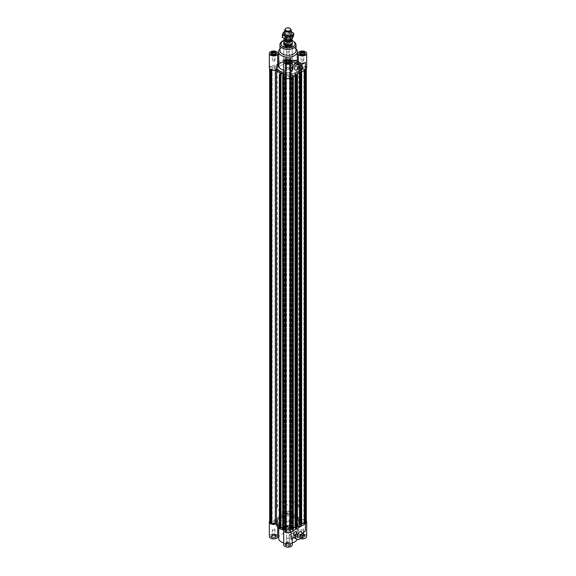 <?xml version="1.0" encoding="UTF-8"?>
<svg xmlns="http://www.w3.org/2000/svg" width="576" height="576" viewBox="0 0 576 576"><rect width="100%" height="100%" fill="white"/><g stroke="black" fill="none" stroke-linecap="round" stroke-linejoin="round"><path stroke-width="0.43" stroke-dasharray="2.88 2.16" d="M269.654 522A3.96 2.29 180 0 1 270.511 520.582L271.728 520.906A2.678 1.548 180 0 1 275.35 520.819A0.698 0.403 0 0 0 276.48 520.596A11.779 6.797 180 0 1 285.574 515.347L285.574 61.258A0.698 0.403 0 0 0 285.955 60.602A2.678 1.548 180 0 1 285.322 59.602A2.678 1.548 180 0 1 286.106 58.514L285.221 57.996L285.545 57.809A3.96 2.29 180 0 1 290.455 57.809L290.779 57.996L289.894 58.514A2.678 1.548 180 0 1 290.678 59.602A2.678 1.548 180 0 1 290.045 60.602A0.698 0.403 0 0 0 290.426 61.258A11.779 6.797 180 0 1 297.144 63.626L299.491 62.921L299.938 63.41L297.727 63.835L299.354 65.642L301.226 64.836L301.673 65.333L299.318 66.038A11.779 6.797 180 0 1 299.52 66.506A0.698 0.403 0 0 0 300.65 66.73A2.678 1.548 180 0 1 304.272 66.816L305.489 66.492A3.96 2.29 180 0 1 306.346 67.91A3.96 2.29 180 0 1 305.489 69.329L304.272 68.998A2.678 1.548 180 0 1 300.65 69.084A0.698 0.403 0 0 0 299.52 69.314A11.779 6.797 180 0 1 299.318 69.775L301.673 70.481L301.226 70.978L299.354 70.171L297.727 71.978L299.938 72.403L299.491 72.893L297.144 72.187L297.144 74.426M276.48 520.596L276.48 66.506A0.698 0.403 180 0 1 275.35 66.73A2.678 1.548 0 0 0 271.728 66.816L270.511 66.492A3.96 2.29 0 0 0 269.654 67.91A3.96 2.29 0 0 0 270.511 69.329L271.728 68.998A2.678 1.548 0 0 0 275.35 69.084A0.698 0.403 180 0 1 276.48 69.314A11.779 6.797 0 0 0 276.624 69.667M290.779 528.61A11.779 6.797 180 0 1 290.426 528.653A0.698 0.403 0 0 0 290.045 529.308A2.678 1.548 180 0 1 290.678 530.302A2.678 1.548 180 0 1 289.894 531.396L289.894 77.306A2.678 1.548 0 0 0 290.678 76.212A2.678 1.548 0 0 0 290.045 75.211A0.698 0.403 180 0 1 290.426 74.563A11.779 6.797 0 0 0 291.24 74.448L292.464 75.802L293.314 75.542L291.917 74.462L295.056 73.519L295.783 74.801L296.64 74.542L295.416 73.188A11.779 6.797 0 0 0 297.144 72.187M285.221 531.914L286.106 531.396A2.678 1.548 180 0 1 285.322 530.302A2.678 1.548 180 0 1 285.955 529.308A0.698 0.403 0 0 0 285.574 528.653A11.779 6.797 180 0 1 285.221 528.61M284.76 77.832L284.76 74.448A11.779 6.797 0 0 0 285.574 74.563A0.698 0.403 180 0 1 285.955 75.211A2.678 1.548 0 0 0 285.322 76.212A2.678 1.548 0 0 0 286.106 77.306L285.221 77.818L285.545 78.005A3.96 2.29 0 0 0 290.455 78.005L290.779 77.818L289.894 77.306M271.728 70.128L271.728 68.998M289.044 529.704A1.469 0.85 180 0 1 289.469 530.302A1.469 0.85 180 0 1 288 531.158A1.469 0.85 180 0 1 286.531 530.302A1.469 0.85 180 0 1 287.438 529.517A1.469 0.85 180 0 1 289.044 529.704M289.044 75.614A1.469 0.85 0 0 0 287.438 75.427A1.469 0.85 0 0 0 286.531 76.212A1.469 0.85 0 0 0 288 77.062A1.469 0.85 0 0 0 289.469 76.212A1.469 0.85 0 0 0 289.044 75.614M274.658 521.402A1.469 0.85 180 0 1 275.09 522A1.469 0.85 180 0 1 273.614 522.85A1.469 0.85 180 0 1 272.146 522A1.469 0.85 180 0 1 273.053 521.215A1.469 0.85 180 0 1 274.658 521.402M274.658 67.306A1.469 0.85 0 0 0 273.053 67.126A1.469 0.85 0 0 0 272.146 67.91A1.469 0.85 0 0 0 273.614 68.76A1.469 0.85 0 0 0 275.09 67.91A1.469 0.85 0 0 0 274.658 67.306M279.36 528.638L280.584 527.285A11.779 6.797 180 0 1 279.36 526.622A11.779 6.797 180 0 0 284.76 528.538M280.584 527.285L280.584 73.188M280.462 528.149L280.462 528.617M280.13 528.523L280.13 74.426M283.716 74.354L284.083 74.462L283.716 74.866M282.686 529.639L284.083 528.559L282.686 528.142M284.083 528.559L284.083 74.462M283.262 529.459L283.262 75.37M282.931 529.366L282.931 75.269M283.716 75.6L284.76 74.448M291.24 77.839L291.24 74.448M292.464 77.134L292.464 75.802M293.314 76.637L293.314 75.542M293.314 528.142L291.917 528.559L293.314 529.639M293.069 529.366L293.069 75.269M292.738 529.459L292.738 75.37M291.917 528.559L291.917 74.462M295.056 75.636L295.056 73.519M295.538 528.617L295.538 528.149M295.87 528.523L295.87 74.426M295.538 75.355L295.538 74.527M295.783 75.211L295.783 74.801M295.416 73.188L295.416 527.285L296.64 528.638M271.728 520.906L271.728 66.816M270.835 520.394L270.835 66.305M270.511 520.582L270.511 66.492M289.894 531.396L290.779 531.914M286.106 531.396L286.106 77.306M306.346 522A3.96 2.29 0 0 0 305.489 520.582L304.272 520.906A2.678 1.548 0 0 0 300.65 520.819A0.698 0.403 180 0 1 299.52 520.596A11.779 6.797 0 0 0 299.318 520.128L301.673 519.422L301.226 518.933L299.354 519.739L297.727 517.932L299.938 517.507L299.491 517.01L297.144 517.716A11.779 6.797 0 0 0 290.426 515.347A0.698 0.403 180 0 1 290.045 514.699A2.678 1.548 0 0 0 290.678 513.698A2.678 1.548 0 0 0 289.894 512.604L290.779 512.093L290.455 511.906A3.96 2.29 0 0 0 285.545 511.906L285.221 512.093L286.106 512.604A2.678 1.548 0 0 0 285.322 513.698A2.678 1.548 0 0 0 285.955 514.699A0.698 0.403 180 0 1 285.574 515.347M301.673 524.578L299.318 523.872A11.779 6.797 0 0 0 299.52 523.404A0.698 0.403 180 0 1 300.65 523.181A2.678 1.548 0 0 0 301.673 523.49M289.894 512.604L289.894 58.514M276.48 66.506A11.779 6.797 180 0 1 285.574 61.258M304.272 70.315L304.272 68.998M299.318 520.128L299.318 66.038M299.938 526.493L297.727 526.075L299.354 524.268L299.938 524.441M295.416 527.285A11.779 6.797 0 0 0 296.64 526.622M301.342 522.605A1.469 0.85 0 0 0 302.947 522.785A1.469 0.85 0 0 0 303.854 522A1.469 0.85 0 0 0 302.386 521.15A1.469 0.85 0 0 0 300.91 522A1.469 0.85 0 0 0 301.342 522.605M286.956 514.296A1.469 0.85 0 0 0 288.562 514.483A1.469 0.85 0 0 0 289.469 513.698A1.469 0.85 0 0 0 288 512.849A1.469 0.85 0 0 0 286.531 513.698A1.469 0.85 0 0 0 286.956 514.296M280.433 517.63A10.706 6.178 0 0 0 277.294 522A10.706 6.178 0 0 0 288 528.185A10.706 6.178 0 0 0 298.706 522A10.706 6.178 0 0 0 292.097 516.29A10.706 6.178 0 0 0 280.433 517.63A10.706 6.178 180 0 1 292.097 516.29A10.706 6.178 180 0 1 298.706 522A10.706 6.178 180 0 1 295.567 526.37A10.706 6.178 180 0 1 283.903 527.71A10.706 6.178 180 0 1 277.294 522A10.706 6.178 180 0 1 280.433 517.63M301.342 68.508A1.469 0.85 180 0 1 300.91 67.91A1.469 0.85 180 0 1 302.386 67.061A1.469 0.85 180 0 1 303.854 67.91A1.469 0.85 180 0 1 302.947 68.695A1.469 0.85 180 0 1 301.342 68.508M286.956 60.206A1.469 0.85 180 0 1 286.531 59.602A1.469 0.85 180 0 1 288 58.752A1.469 0.85 180 0 1 289.469 59.602A1.469 0.85 180 0 1 288.562 60.386A1.469 0.85 180 0 1 286.956 60.206M297.144 517.716L297.144 63.626M280.433 63.54A10.706 6.178 0 0 0 277.294 67.91A10.706 6.178 0 0 0 288 74.088A10.706 6.178 0 0 0 298.706 67.91A10.706 6.178 0 0 0 292.097 62.201A10.706 6.178 0 0 0 280.433 63.54A10.706 6.178 0 0 0 277.294 67.91A10.706 6.178 0 0 0 289.339 74.038A10.706 6.178 0 0 0 298.706 67.91A10.706 6.178 0 0 0 292.097 62.201A10.706 6.178 0 0 0 280.433 63.54M299.491 517.01L299.491 62.921M299.938 517.507L299.938 63.41M299.462 517.651L299.462 63.554M299.29 517.457L299.29 63.367M297.727 517.932L297.727 63.835M299.354 519.739L299.354 65.642M300.924 519.264L300.924 65.174M300.751 519.077L300.751 64.98M301.226 518.933L301.226 64.836M301.673 519.422L301.673 65.333M301.673 71.813L301.673 70.481M299.318 523.872L299.318 69.775M301.226 72.072L301.226 70.978M300.751 72.346L300.751 70.834M300.924 524.736L300.924 70.639M299.354 524.268L299.354 70.171M297.727 526.075L297.727 71.978M299.29 526.543L299.29 72.454M299.462 526.356L299.462 72.259M299.938 72.814L299.938 72.403M286.106 512.604L286.106 58.514M285.221 512.093L285.221 57.996M285.545 511.906L285.545 57.809M290.455 511.906L290.455 57.809M290.779 512.093L290.779 57.996M304.272 520.906L304.272 66.816M305.165 520.394L305.165 66.305M305.489 520.582L305.489 66.492M286.69 46.174L286.207 47.21L287.518 47.966L289.31 47.686L289.793 46.656L288.482 45.893L286.69 46.174L286.69 44.424L288.482 44.15L289.793 44.906L289.31 45.936L287.518 46.217L286.207 45.461L286.69 44.424M286.207 45.461L286.207 47.21M287.518 46.217L287.518 47.966M289.31 45.936L289.31 47.686M289.793 44.906L289.793 46.656M288.482 44.15L288.482 45.893M287.057 46.382A1.339 0.77 0 0 0 286.661 46.93A1.339 0.77 0 0 0 287.489 47.642A1.339 0.77 0 0 0 288.943 47.477A1.339 0.77 0 0 0 289.339 46.93A1.339 0.77 0 0 0 288.511 46.217A1.339 0.77 0 0 0 287.057 46.382M272.304 54.245L272.304 55.987L274.097 56.268L275.407 55.512L274.925 54.475L274.334 54.382M273.744 54.461A1.339 0.77 0 0 0 272.671 54.684A1.339 0.77 0 0 0 272.282 55.231A1.339 0.77 0 0 0 273.103 55.944A1.339 0.77 0 0 0 274.565 55.778A1.339 0.77 0 0 0 274.954 55.231A1.339 0.77 0 0 0 274.104 54.511L274.097 56.268M275.407 53.762L275.407 55.512M274.925 54.036L274.925 54.475M272.902 54.331L271.829 54.958L272.304 55.987M271.829 53.208L271.829 54.958M289.31 62.546L289.31 64.296L289.793 63.259L288.713 62.64M289.793 61.51L289.793 63.259M287.287 62.69L286.69 62.777L286.207 63.814L287.518 64.57L289.31 64.296M286.69 62.345L286.69 62.777M286.207 62.064L286.207 63.814M287.518 62.82L287.518 64.57M287.51 62.82A1.339 0.77 0 0 0 287.057 62.993A1.339 0.77 0 0 0 286.661 63.54A1.339 0.77 0 0 0 287.489 64.253A1.339 0.77 0 0 0 288.943 64.087A1.339 0.77 0 0 0 289.339 63.54A1.339 0.77 0 0 0 287.878 62.77M303.696 54.036L303.696 54.475L303.098 54.382M301.666 54.331L300.593 54.958L301.075 55.987L302.861 56.268L304.171 55.512L303.696 54.475M300.593 53.208L300.593 54.958M301.075 54.245L301.075 55.987M302.508 54.461A1.339 0.77 0 0 0 301.435 54.684A1.339 0.77 0 0 0 301.046 55.231A1.339 0.77 0 0 0 301.867 55.944A1.339 0.77 0 0 0 303.329 55.778A1.339 0.77 0 0 0 303.718 55.231A1.339 0.77 0 0 0 302.868 54.511L302.861 56.268M304.171 53.762L304.171 55.512M288.943 52.718A1.339 0.77 0 0 0 289.339 52.171A1.339 0.77 0 0 0 288 51.401A1.339 0.77 0 0 0 286.661 52.171A1.339 0.77 0 0 0 287.489 52.891A1.339 0.77 0 0 0 288.943 52.718M274.565 61.027A1.339 0.77 0 0 0 274.954 60.48A1.339 0.77 0 0 0 273.614 59.702A1.339 0.77 0 0 0 272.282 60.48A1.339 0.77 0 0 0 273.103 61.193A1.339 0.77 0 0 0 274.565 61.027M288.943 69.329A1.339 0.77 0 0 0 289.339 68.782A1.339 0.77 0 0 0 288 68.011A1.339 0.77 0 0 0 286.661 68.782A1.339 0.77 0 0 0 287.489 69.494A1.339 0.77 0 0 0 288.943 69.329M303.329 61.027A1.339 0.77 0 0 0 303.718 60.48A1.339 0.77 0 0 0 302.386 59.702A1.339 0.77 0 0 0 301.046 60.48A1.339 0.77 0 0 0 301.867 61.193A1.339 0.77 0 0 0 303.329 61.027M302.22 66.226A2.138 1.238 120 0 0 302.126 66.161A2.138 1.238 120 0 0 301.061 66.269A2.138 1.238 120 0 0 299.657 68.155A2.138 1.238 120 0 0 299.988 69.869A2.138 1.238 120 0 0 300.089 69.919M292.162 62.093A3.103 1.793 120 0 0 290.138 64.829A3.103 1.793 120 0 0 290.614 67.32A3.103 1.793 120 0 0 293.717 65.527A3.103 1.793 120 0 0 293.717 61.942A3.103 1.793 120 0 0 292.162 62.093M300.672 65.182L296.604 62.827A9.367 5.407 0 0 0 297.274 61.466L297.929 61.466M298.598 61.855A4.284 2.47 0 0 0 299.952 62.734M292.284 70.092A4.284 2.47 0 0 0 289.642 67.81A4.284 2.47 0 0 0 284.969 68.342A4.284 2.47 0 0 0 283.716 70.092A4.284 2.47 0 0 0 288 72.569A4.284 2.47 0 0 0 292.284 70.092L292.284 43.87A4.284 2.47 0 0 0 289.642 41.587A4.284 2.47 0 0 0 284.969 42.12A4.284 2.47 0 0 0 283.716 43.87L283.716 507.139A4.284 2.47 180 0 1 288 504.67A4.284 2.47 180 0 1 292.284 507.139A4.284 2.47 180 0 1 289.642 509.429A4.284 2.47 180 0 1 284.969 508.889A4.284 2.47 180 0 1 283.716 507.139M283.716 74.239A11.779 6.797 0 0 0 284.954 74.477A4.284 2.47 0 0 0 283.716 76.212M306.662 67.91A4.284 2.47 0 0 0 304.034 65.628A4.284 2.47 0 0 0 299.376 66.146A11.779 6.797 0 0 0 291.046 61.344A4.284 2.47 0 0 0 292.284 59.602A4.284 2.47 0 0 0 288 57.132A4.284 2.47 0 0 0 283.716 59.602A4.284 2.47 0 0 0 284.954 61.344A11.779 6.797 0 0 0 276.624 66.146A4.284 2.47 0 0 0 271.966 65.628A4.284 2.47 0 0 0 269.338 67.91M295.79 60.235L296.604 62.827M297.274 61.466L297.274 61.092M297.367 53.489A9.367 5.407 0 0 0 297.274 52.711L297.274 64.67A9.367 5.407 0 0 0 289.339 60.091L289.339 48.132A9.367 5.407 0 0 0 286.661 48.132L286.661 60.091A9.367 5.407 0 0 0 281.376 61.618A9.367 5.407 0 0 0 278.726 64.67L278.726 52.711A9.367 5.407 0 0 0 278.633 53.489M296.028 48.953A9.367 5.407 0 0 0 294.624 47.916A9.367 5.407 0 0 0 281.376 47.916L281.376 47.916A9.367 5.407 0 0 0 279.972 48.953M283.716 70.25A9.367 5.407 0 0 0 286.661 70.798L286.661 59.443L286.661 70.798M292.284 66.686L289.339 63.389L289.339 59.443L289.339 62.222L291.974 60.869M289.339 63.389L289.339 62.222M283.716 72.49A11.779 6.797 0 0 0 284.954 72.727L286.661 71.705M286.661 60.091L286.661 48.132M286.661 59.796L284.954 59.594L284.954 61.344M286.661 47.527A4.284 2.47 180 0 1 283.716 45.18A4.284 2.47 180 0 1 288 42.71A4.284 2.47 180 0 1 292.284 45.18A4.284 2.47 180 0 1 289.339 47.527L289.339 60.091M291.046 61.344L291.046 59.594L289.339 59.796M297.274 64.67L298.318 64.98L299.376 64.397L299.376 66.146M298.318 64.98L298.318 52.711M286.106 47.146A2.678 1.548 0 0 0 289.022 47.484A2.678 1.548 0 0 0 290.678 46.058A2.678 1.548 0 0 0 288 44.51A2.678 1.548 0 0 0 285.322 46.058A2.678 1.548 0 0 0 286.106 47.146M286.106 46.274A2.678 1.548 0 0 0 289.022 46.606A2.678 1.548 0 0 0 290.678 45.18A2.678 1.548 0 0 0 288 43.639A2.678 1.548 0 0 0 285.322 45.18A2.678 1.548 0 0 0 286.106 46.274M286.013 47.203A2.808 1.62 0 0 0 289.073 47.556A2.808 1.62 0 0 0 290.808 46.058A2.808 1.62 0 0 0 288 44.431A2.808 1.62 0 0 0 285.192 46.058A2.808 1.62 0 0 0 286.013 47.203M286.013 46.332A2.808 1.62 180 0 1 285.192 45.18A2.808 1.62 180 0 1 288 43.56A2.808 1.62 180 0 1 290.808 45.18A2.808 1.62 180 0 1 289.073 46.678A2.808 1.62 180 0 1 286.013 46.332M300.492 53.266A2.678 1.548 0 0 0 299.707 54.36A2.678 1.548 0 0 0 302.386 55.908A2.678 1.548 0 0 0 305.057 54.36A2.678 1.548 0 0 0 303.408 52.934A2.678 1.548 0 0 0 300.492 53.266M305.057 53.863A2.808 1.62 0 0 0 300.398 53.215A2.808 1.62 0 0 0 299.707 53.863M299.678 53.921A2.808 1.62 0 0 0 299.57 54.36A2.808 1.62 0 0 0 302.386 55.98A2.808 1.62 0 0 0 305.194 54.36A2.808 1.62 0 0 0 305.086 53.921M289.894 61.567A2.678 1.548 0 0 0 286.978 61.236A2.678 1.548 0 0 0 285.322 62.662A2.678 1.548 0 0 0 288 64.21A2.678 1.548 0 0 0 290.678 62.662A2.678 1.548 0 0 0 289.894 61.567M290.678 62.172A2.808 1.62 0 0 0 289.987 61.517A2.808 1.62 0 0 0 285.322 62.172M285.293 62.23A2.808 1.62 0 0 0 285.192 62.662A2.808 1.62 0 0 0 288 64.289A2.808 1.62 0 0 0 290.808 62.662A2.808 1.62 0 0 0 290.707 62.23M289.339 48.132L289.339 47.527M284.954 74.477L284.954 72.727M299.376 64.397A11.779 6.797 0 0 0 291.046 59.594M275.508 55.454A2.678 1.548 0 0 0 276.293 54.36A2.678 1.548 0 0 0 273.614 52.812A2.678 1.548 0 0 0 270.943 54.36A2.678 1.548 0 0 0 272.592 55.786A2.678 1.548 0 0 0 275.508 55.454M270.914 53.921A2.808 1.62 0 0 0 270.806 54.36A2.808 1.62 0 0 0 272.542 55.858A2.808 1.62 0 0 0 275.602 55.505A2.808 1.62 0 0 0 276.43 54.36A2.808 1.62 0 0 0 276.322 53.921M276.293 53.863A2.808 1.62 0 0 0 273.614 52.74A2.808 1.62 0 0 0 270.943 53.863M277.682 52.711L277.682 64.98L278.726 64.67M284.954 59.594A11.779 6.797 0 0 0 276.624 64.397L277.682 64.98M276.624 66.146L276.624 64.397M296.028 50.645A8.028 4.637 0 0 0 293.681 47.369A8.028 4.637 0 0 0 282.319 47.369L282.319 47.369A8.028 4.637 0 0 0 279.972 50.645M282.319 47.369L281.376 47.916L282.319 47.369M280.433 65.722A10.706 6.178 0 0 0 277.294 70.092A10.706 6.178 0 0 0 288 76.277A10.706 6.178 0 0 0 298.706 70.092A10.706 6.178 0 0 0 292.097 64.382A10.706 6.178 0 0 0 280.433 65.722M302.861 533.642L304.171 534.398L303.696 535.435L301.903 535.709L300.593 534.953L301.075 533.916L302.861 533.642L302.861 535.392L301.075 535.666L300.593 536.702L301.903 537.458L303.696 537.178L304.171 536.148L302.861 535.392M304.171 536.148L304.171 534.398M303.696 537.178L303.696 535.435M301.903 537.458L301.903 535.709M300.593 536.702L300.593 534.953M301.075 535.666L301.075 533.916M301.435 534.132A1.339 0.77 180 0 1 302.897 533.959A1.339 0.77 180 0 1 303.718 534.679A1.339 0.77 180 0 1 303.329 535.219A1.339 0.77 180 0 1 301.867 535.392A1.339 0.77 180 0 1 301.046 534.679A1.339 0.77 180 0 1 301.435 534.132M286.207 526.097L287.518 525.341L289.31 525.614L289.793 526.651L288.482 527.407L286.69 527.126L286.207 526.097L286.69 528.876L288.482 529.157L289.793 528.394L289.31 527.364L287.518 527.083L286.207 527.846M287.518 527.083L287.518 525.341M289.31 527.364L289.31 525.614M289.793 528.394L289.793 526.651M288.482 529.157L288.482 527.407M286.69 528.876L286.69 527.126M287.057 525.823A1.339 0.77 180 0 1 288.511 525.658A1.339 0.77 180 0 1 289.339 526.37A1.339 0.77 180 0 1 288.943 526.918A1.339 0.77 180 0 1 287.489 527.083A1.339 0.77 180 0 1 286.661 526.37A1.339 0.77 180 0 1 287.057 525.823M273.139 535.709L271.829 534.953L272.304 533.916L274.097 533.642L275.407 534.398L274.925 535.435L273.139 535.709L273.139 537.458L274.925 537.178L275.407 536.148L274.097 535.392L272.304 535.666L271.829 536.702L273.139 537.458M271.829 536.702L271.829 534.953M272.304 535.666L272.304 533.916M274.097 535.392L274.097 533.642M275.407 536.148L275.407 534.398M274.925 537.178L274.925 535.435M272.671 534.132A1.339 0.77 180 0 1 274.133 533.959A1.339 0.77 180 0 1 274.954 534.679A1.339 0.77 180 0 1 274.565 535.219A1.339 0.77 180 0 1 273.103 535.392A1.339 0.77 180 0 1 272.282 534.679A1.339 0.77 180 0 1 272.671 534.132M289.793 543.254L288.482 544.01L286.69 543.737L286.207 542.7L287.518 541.944L289.31 542.225L289.793 543.254L289.793 545.004L289.31 543.967L287.518 543.694L286.207 544.45L286.69 545.486L288.482 545.76L289.793 545.004M288.482 545.76L288.482 544.01M286.69 545.486L286.69 543.737M286.207 544.45L286.207 542.7M287.518 543.694L287.518 541.944M289.31 543.967L289.31 542.225M287.057 542.434A1.339 0.77 180 0 1 288.511 542.268A1.339 0.77 180 0 1 289.339 542.981A1.339 0.77 180 0 1 288.943 543.528A1.339 0.77 180 0 1 287.489 543.694A1.339 0.77 180 0 1 286.661 542.981A1.339 0.77 180 0 1 287.057 542.434M274.565 529.978A1.339 0.77 180 0 1 273.103 530.143A1.339 0.77 180 0 1 272.282 529.43A1.339 0.77 180 0 1 273.614 528.66A1.339 0.77 180 0 1 274.954 529.43A1.339 0.77 180 0 1 274.565 529.978M288.943 521.676A1.339 0.77 180 0 1 287.489 521.842A1.339 0.77 180 0 1 286.661 521.129A1.339 0.77 180 0 1 288 520.351A1.339 0.77 180 0 1 289.339 521.129A1.339 0.77 180 0 1 288.943 521.676M303.329 529.978A1.339 0.77 180 0 1 301.867 530.143A1.339 0.77 180 0 1 301.046 529.43A1.339 0.77 180 0 1 302.386 528.66A1.339 0.77 180 0 1 303.718 529.43A1.339 0.77 180 0 1 303.329 529.978M288.943 538.279A1.339 0.77 180 0 1 287.489 538.452A1.339 0.77 180 0 1 286.661 537.732A1.339 0.77 180 0 1 288 536.962A1.339 0.77 180 0 1 289.339 537.732A1.339 0.77 180 0 1 288.943 538.279M296.165 531.684A2.138 1.238 120 0 0 296.071 531.619A2.138 1.238 120 0 0 293.933 532.858A2.138 1.238 120 0 0 293.933 535.327A2.138 1.238 120 0 0 294.034 535.378M295.193 534.37A3.103 1.793 120 0 0 297.216 531.634A3.103 1.793 120 0 0 296.741 529.15A3.103 1.793 120 0 0 293.638 530.935A3.103 1.793 120 0 0 293.638 534.521A3.103 1.793 120 0 0 295.193 534.37M295.762 536.53L291.694 534.182A9.367 5.407 180 0 1 289.339 534.564L289.339 535.169A4.284 2.47 180 0 1 292.284 537.516A4.284 2.47 180 0 1 291.031 539.266M269.654 521.064A4.284 2.47 180 0 1 276.624 520.243A11.779 6.797 180 0 1 284.954 515.434A4.284 2.47 180 0 1 283.716 513.698A4.284 2.47 180 0 1 288 511.229A4.284 2.47 180 0 1 292.284 513.698A4.284 2.47 180 0 1 291.046 515.434A11.779 6.797 180 0 1 299.376 520.243A4.284 2.47 180 0 1 306.346 521.064M278.726 537.199A9.367 5.407 180 0 1 278.633 536.422A9.367 5.407 180 0 1 278.726 535.651L278.726 523.692A9.367 5.407 180 0 1 281.376 520.639A9.367 5.407 180 0 1 286.661 519.113L286.661 531.072A9.367 5.407 180 0 1 289.339 531.072L289.339 519.113A9.367 5.407 180 0 1 297.274 523.692L297.274 535.651A9.367 5.407 180 0 1 297.367 536.422A9.367 5.407 180 0 1 297.274 537.199L297.274 533.815L293.198 537.178L291.694 534.182M289.339 541.778L289.339 535.169L289.339 541.778A9.367 5.407 180 0 1 286.661 541.778L286.661 529.819A9.367 5.407 180 0 1 278.726 525.24L278.726 527.94M278.633 538.171A9.367 5.407 180 0 1 281.376 534.348A9.367 5.407 180 0 1 291.586 533.174A9.367 5.407 180 0 1 297.367 538.171A9.367 5.407 180 0 1 297.115 539.424M292.284 542.981A9.367 5.407 180 0 1 283.716 542.981M305.41 530.964A4.284 2.47 180 0 1 303.185 531.641L303.71 531.943M303.185 531.641L303.185 531.857C302.112 535.198 300.485 535.658 298.318 533.246L297.274 533.815M297.274 535.651L298.318 535.651L298.318 523.382L297.274 523.692M289.339 519.113L289.339 531.072M289.339 518.206L291.046 517.183A11.779 6.797 180 0 1 299.376 521.993L298.318 523.382M278.726 523.692L277.682 523.382L277.682 535.651L278.726 535.651M277.682 523.382L276.624 521.993L276.624 520.243M277.682 535.651A4.284 2.47 0 0 0 272.938 533.981A4.284 2.47 0 0 0 269.338 536.422M277.682 527.033L277.682 524.93L278.726 525.24M276.624 525.506L277.682 524.93M286.661 529.819L284.954 530.316L284.954 528.566M286.661 530.114L286.661 542.376A4.284 2.47 0 0 0 283.716 544.73M292.284 544.73A4.284 2.47 0 0 0 289.339 542.376M275.508 534.456A2.678 1.548 180 0 1 276.293 535.55A2.678 1.548 180 0 1 273.614 537.098A2.678 1.548 180 0 1 270.943 535.55A2.678 1.548 180 0 1 272.592 534.125A2.678 1.548 180 0 1 275.508 534.456M275.508 535.334A2.678 1.548 180 0 1 276.293 536.422A2.678 1.548 180 0 1 273.614 537.97A2.678 1.548 180 0 1 270.943 536.422A2.678 1.548 180 0 1 272.592 534.996A2.678 1.548 180 0 1 275.508 535.334M275.602 534.406A2.808 1.62 180 0 1 276.43 535.55A2.808 1.62 180 0 1 273.614 537.17A2.808 1.62 180 0 1 270.806 535.55A2.808 1.62 180 0 1 272.542 534.053A2.808 1.62 180 0 1 275.602 534.406M275.602 535.277A2.808 1.62 0 0 0 272.542 534.924A2.808 1.62 0 0 0 270.806 536.422A2.808 1.62 0 0 0 273.614 538.049A2.808 1.62 0 0 0 276.43 536.422A2.808 1.62 0 0 0 275.602 535.277M286.106 542.758A2.678 1.548 180 0 1 289.022 542.426A2.678 1.548 180 0 1 290.678 543.852A2.678 1.548 180 0 1 288 545.4A2.678 1.548 180 0 1 285.322 543.852A2.678 1.548 180 0 1 286.106 542.758M286.106 543.636A2.678 1.548 180 0 1 289.022 543.298A2.678 1.548 180 0 1 290.678 544.73A2.678 1.548 180 0 1 288 546.271A2.678 1.548 180 0 1 285.322 544.73A2.678 1.548 180 0 1 286.106 543.636M286.013 542.707A2.808 1.62 180 0 1 289.073 542.354A2.808 1.62 180 0 1 290.808 543.852A2.808 1.62 180 0 1 288 545.479A2.808 1.62 180 0 1 285.192 543.852A2.808 1.62 180 0 1 286.013 542.707M286.013 543.578A2.808 1.62 0 0 0 285.192 544.73A2.808 1.62 0 0 0 288 546.35A2.808 1.62 0 0 0 290.808 544.73A2.808 1.62 0 0 0 289.073 543.226A2.808 1.62 0 0 0 286.013 543.578M300.492 536.645A2.678 1.548 180 0 1 299.707 535.55A2.678 1.548 180 0 1 302.386 534.002A2.678 1.548 180 0 1 305.057 535.55A2.678 1.548 180 0 1 303.408 536.976A2.678 1.548 180 0 1 300.492 536.645M300.492 537.516A2.678 1.548 180 0 1 299.707 536.422A2.678 1.548 180 0 1 302.386 534.881A2.678 1.548 180 0 1 305.057 536.422A2.678 1.548 180 0 1 303.408 537.854A2.678 1.548 180 0 1 300.492 537.516M300.398 536.695A2.808 1.62 180 0 1 299.57 535.55A2.808 1.62 180 0 1 302.386 533.93A2.808 1.62 180 0 1 305.194 535.55A2.808 1.62 180 0 1 303.458 537.048A2.808 1.62 180 0 1 300.398 536.695M300.398 537.574A2.808 1.62 0 0 0 303.458 537.926A2.808 1.62 0 0 0 305.194 536.422A2.808 1.62 0 0 0 302.386 534.802A2.808 1.62 0 0 0 299.57 536.422A2.808 1.62 0 0 0 300.398 537.574M286.661 542.376L286.661 541.778M298.318 533.246L298.318 537.199A4.284 2.47 0 0 0 300.384 538.61M306.662 536.422A4.284 2.47 0 0 0 303.062 533.981A4.284 2.47 0 0 0 298.318 535.651M298.318 537.199L297.274 537.199M299.376 520.243L299.376 521.993M284.954 530.316A11.779 6.797 180 0 1 283.738 530.086M280.246 528.862A11.779 6.797 180 0 1 279.36 528.372M276.624 521.993A11.779 6.797 180 0 1 284.954 517.183L286.661 518.206L286.661 519.113M291.046 517.183L291.046 515.434M284.954 515.434L284.954 517.183M289.894 528.336A2.678 1.548 180 0 1 286.978 528.674A2.678 1.548 180 0 1 285.322 527.249A2.678 1.548 180 0 1 288 525.701A2.678 1.548 180 0 1 290.678 527.249A2.678 1.548 180 0 1 289.894 528.336M289.894 529.214A2.678 1.548 180 0 1 286.978 529.546A2.678 1.548 180 0 1 285.322 528.12A2.678 1.548 180 0 1 288 526.572A2.678 1.548 180 0 1 290.678 528.12A2.678 1.548 180 0 1 289.894 529.214M289.987 528.394A2.808 1.62 180 0 1 286.927 528.746A2.808 1.62 180 0 1 285.192 527.249A2.808 1.62 180 0 1 288 525.622A2.808 1.62 180 0 1 290.808 527.249A2.808 1.62 180 0 1 289.987 528.394M289.987 529.265A2.808 1.62 0 0 0 290.808 528.12A2.808 1.62 0 0 0 288 526.5A2.808 1.62 0 0 0 285.192 528.12A2.808 1.62 0 0 0 286.927 529.618A2.808 1.62 0 0 0 289.987 529.265M289.339 530.467A4.284 2.47 0 0 0 292.284 528.12A4.284 2.47 0 0 0 288 525.65A4.284 2.47 0 0 0 283.716 528.12A4.284 2.47 0 0 0 286.661 530.467L286.661 518.206M286.661 531.072L286.661 530.467M280.433 515.448A10.706 6.178 180 0 1 292.097 514.109A10.706 6.178 180 0 1 298.706 519.818A10.706 6.178 180 0 1 288 525.996A10.706 6.178 180 0 1 277.294 519.818A10.706 6.178 180 0 1 280.433 515.448M290.93 29.347A3.211 1.858 0 0 0 288 28.246A3.211 1.858 0 0 0 285.07 29.347M291.031 39.305A3.211 1.858 0 0 0 291.211 38.693A3.211 1.858 0 0 0 290.268 37.382A3.211 1.858 0 0 0 286.769 36.979A3.211 1.858 0 0 0 284.789 38.693A3.211 1.858 0 0 0 284.926 39.233M285.955 40.025A2.887 1.67 180 0 1 285.113 38.844A2.887 1.67 180 0 1 288 37.174A2.887 1.67 180 0 1 290.887 38.844A2.887 1.67 180 0 1 289.109 40.385A2.887 1.67 180 0 1 285.955 40.025M291.535 39.139L288.864 37.591L288.864 39.996L292.061 41.839L292.061 39.442M288.864 39.996L292.061 41.839M283.853 42.775A4.147 2.398 180 0 1 284.213 41.803A4.147 2.398 180 0 1 288 40.385A4.147 2.398 180 0 1 291.787 41.803A4.147 2.398 180 0 1 292.147 42.775M284.278 38.88A4.147 2.398 180 0 1 288.864 37.591M285.113 39.938A2.887 1.67 180 0 1 288 38.268A2.887 1.67 180 0 1 290.887 39.938M283.853 42.35A4.284 2.47 180 0 1 284.09 41.954A4.284 2.47 180 0 1 288 40.493A4.284 2.47 180 0 1 291.91 41.954A4.284 2.47 180 0 1 292.147 42.35M280.433 511.51A10.706 6.178 180 0 1 277.294 507.139A10.706 6.178 180 0 1 288 500.962A10.706 6.178 180 0 1 298.706 507.139A10.706 6.178 180 0 1 292.097 512.849A10.706 6.178 180 0 1 280.433 511.51M280.433 524.189A10.706 6.178 180 0 1 277.294 519.818A10.706 6.178 180 0 1 288 513.634A10.706 6.178 180 0 1 298.706 519.818A10.706 6.178 180 0 1 292.097 525.528A10.706 6.178 180 0 1 280.433 524.189M288.727 34.877A2.808 1.62 0 0 0 286.013 35.294A2.808 1.62 0 0 0 285.192 36.439A2.808 1.62 0 0 0 287.273 38.009A2.808 1.62 0 0 0 290.808 36.439A2.808 1.62 0 0 0 289.987 35.294A2.808 1.62 0 0 0 288.727 34.877M288.864 35.014A3.348 1.93 180 0 1 290.369 35.51A3.348 1.93 180 0 1 290.369 38.246A3.348 1.93 180 0 1 285.631 38.246A3.348 1.93 180 0 1 285.631 35.51A3.348 1.93 180 0 1 288.864 35.014M287.273 35.885A2.808 1.62 0 0 0 290.218 35.316A2.808 1.62 0 0 0 290.808 34.322A2.808 1.62 0 0 0 288 32.695A2.808 1.62 0 0 0 285.192 34.322A2.808 1.62 0 0 0 285.782 35.316A2.808 1.62 0 0 0 287.273 35.885M293.674 35.633L291.593 34.805A5.083 2.938 180 0 1 292.91 37.634A5.083 2.938 180 0 1 289.318 39.715A5.083 2.938 180 0 1 284.407 38.952A5.083 2.938 180 0 1 283.09 36.115A5.083 2.938 180 0 1 286.682 34.042A5.083 2.938 180 0 1 291.593 34.805L289.519 33.235L286.682 34.042L283.846 34.106L282.326 37.382M284.789 33.278A3.348 1.93 180 0 1 288 31.889A3.348 1.93 180 0 1 291.211 33.278M284.789 31.45L286.682 30.982A5.083 2.938 0 0 0 284.789 31.543M291.211 31.543A5.083 2.938 0 0 0 286.682 30.982L289.519 30.917L291.593 31.745M289.519 33.235L289.519 30.917M283.846 34.106L283.846 31.795M275.35 520.819L275.35 66.73M276.48 69.746L276.48 69.314M275.35 70.171L275.35 69.084M290.426 528.653L290.426 74.563M290.045 529.308L290.045 75.211M285.955 529.308L285.955 75.211M285.574 74.563L285.574 528.653M285.955 514.699L285.955 60.602M290.045 514.699L290.045 60.602M290.426 515.347L290.426 61.258M300.65 523.181L300.65 69.084M299.52 523.404L299.52 69.314M299.52 66.506L299.52 520.596M300.65 520.819L300.65 66.73M300.679 65.153L296.611 62.798M296.028 44.748A8.028 4.637 0 0 0 291.074 40.464A8.028 4.637 0 0 0 282.319 41.465A8.028 4.637 0 0 0 279.972 44.748M292.147 40.644A6.955 4.018 0 0 0 283.853 40.644M295.74 536.544L291.694 534.211M303.71 532.159L303.185 531.857M289.879 74.952L289.879 529.049M286.121 74.952L286.121 529.049M290.678 76.212L290.678 530.302M286.531 76.212L286.531 530.302M289.469 76.212L289.469 530.302M272.146 67.91L272.146 522M275.09 67.91L275.09 522M269.654 67.91L269.654 68.846M285.322 76.212L285.322 530.302M286.121 514.958L286.121 60.862M289.879 514.958L289.879 60.862M290.678 513.698L290.678 59.602M303.854 522L303.854 67.91M300.91 522L300.91 67.91M289.469 513.698L289.469 59.602M286.531 513.698L286.531 59.602M298.706 507.139L298.706 70.092M277.294 507.139L277.294 70.092M285.322 513.698L285.322 59.602M306.346 68.846L306.346 67.91M289.339 52.171L289.339 46.93M286.661 52.171L286.661 46.93M274.954 60.48L274.954 55.231M272.282 60.48L272.282 55.231M289.339 68.782L289.339 63.54M286.661 68.782L286.661 63.54M303.718 60.48L303.718 55.231M301.046 60.48L301.046 55.231M290.614 67.32L295.15 69.941M293.717 61.942L298.26 64.562M283.716 70.092L283.716 43.87M292.284 59.602L292.284 45.18M283.716 59.602L283.716 45.18M285.322 45.18L285.322 46.058M290.678 45.18L290.678 46.058M285.192 45.18L285.192 46.058M290.808 45.18L290.808 46.058M299.707 53.978L299.707 54.36M305.057 53.978L305.057 54.36M299.57 53.489L299.57 54.36M305.194 53.489L305.194 54.36M285.322 62.287L285.322 62.662M290.678 62.287L290.678 62.662M285.192 61.79L285.192 62.662M290.808 61.79L290.808 62.662M270.943 53.978L270.943 54.36M276.293 53.978L276.293 54.36M270.806 53.489L270.806 54.36M276.43 53.489L276.43 54.36M293.681 47.369L294.624 47.916M292.147 40.363L290.39 39.881L283.853 40.363M272.282 529.43L272.282 534.679M274.954 529.43L274.954 534.679M286.661 521.129L286.661 526.37M289.339 521.129L289.339 526.37M301.046 529.43L301.046 534.679M303.718 529.43L303.718 534.679M286.661 537.732L286.661 542.981M289.339 537.732L289.339 542.981M293.638 534.521L298.181 537.149M296.741 529.15L301.284 531.77M278.633 536.422L278.633 537.199M297.367 536.422L297.367 538.171M293.926 537.595L293.198 537.178M292.284 537.516L292.284 538.538M276.293 536.422L276.293 535.55M270.943 536.422L270.943 535.55M276.43 536.422L276.43 535.55M270.806 536.422L270.806 535.55M290.678 544.73L290.678 543.852M285.322 544.73L285.322 543.852M290.808 544.73L290.808 543.852M285.192 544.73L285.192 543.852M305.057 536.422L305.057 535.55M299.707 536.422L299.707 535.55M305.194 536.422L305.194 535.55M299.57 536.422L299.57 535.55M290.678 528.12L290.678 527.249M285.322 528.12L285.322 527.249M290.808 528.12L290.808 527.249M285.192 528.12L285.192 527.249M283.716 513.698L283.716 528.12M292.284 513.698L292.284 528.12M284.789 34.358L284.789 38.693M291.211 34.358L291.211 38.693M285.113 38.844L285.113 39.499M290.887 38.844L290.887 39.499M292.284 43.87L292.284 507.139M286.013 35.294L285.631 35.51M289.987 35.294L290.369 35.51M290.808 36.439L290.808 34.322M285.192 36.439L285.192 34.322M290.218 35.316L290.642 35.006M285.782 35.316L285.358 35.006"/><path stroke-width="0.86" d="M269.654 521.064A4.284 2.47 180 0 0 269.338 522A4.284 2.47 180 0 0 271.966 524.282A4.284 2.47 180 0 0 276.624 523.764A11.779 6.797 180 0 0 279.36 526.622A11.779 6.797 180 0 1 276.48 523.404A0.698 0.403 0 0 0 275.35 523.181A2.678 1.548 180 0 1 271.728 523.094L271.728 70.128M285.221 528.61A11.779 6.797 180 0 1 284.76 528.538L284.76 77.832M279.972 48.953A9.367 5.407 0 0 0 278.633 51.739L278.633 53.489A9.367 5.407 0 0 0 278.726 54.259L278.726 66.218L277.682 66.521L277.682 54.259A4.284 2.47 180 0 1 272.938 55.93A4.284 2.47 180 0 1 269.338 53.489L269.338 67.91A4.284 2.47 0 0 0 271.966 70.186A4.284 2.47 0 0 0 276.624 69.667A11.779 6.797 0 0 0 280.584 73.188L279.36 74.542L280.217 74.801L280.944 73.519L283.716 74.354M280.462 74.527L280.217 528.898L279.36 528.638L279.36 74.542M280.217 528.898L280.217 74.801M282.686 528.142L280.944 527.616L280.462 528.149M280.944 527.616L280.944 73.519M283.716 74.866L282.686 75.542L283.716 75.6M306.346 521.064A4.284 2.47 180 0 1 306.662 522A4.284 2.47 180 0 1 305.41 523.75L291.031 532.051A4.284 2.47 180 0 1 286.358 532.591A4.284 2.47 180 0 1 283.716 530.302A4.284 2.47 180 0 1 284.954 528.566A11.779 6.797 180 0 1 284.76 528.538L283.536 529.891L282.686 529.639L282.686 75.542M283.536 529.891L283.536 75.802M293.314 76.637L293.314 529.639L292.464 529.891L291.24 528.538L291.24 77.839M292.464 529.891L292.464 77.134M295.538 528.149L295.056 527.616L293.314 528.142M295.056 527.616L295.056 75.636M296.64 74.722L296.64 528.638L295.538 528.617L295.538 75.355M295.783 528.898L295.783 75.211M271.728 523.094L270.511 523.418A3.96 2.29 180 0 1 269.654 522L269.654 68.846M270.511 523.418L270.511 69.61M270.835 523.606L270.835 69.79M290.455 78.235L290.455 532.102A3.96 2.29 180 0 1 285.545 532.102L285.221 78.091M290.779 78.091L290.455 532.102M285.545 532.102L285.545 78.235M291.24 528.538A11.779 6.797 180 0 1 290.779 528.61M301.673 523.49A2.678 1.548 0 0 0 304.272 523.094L304.272 70.315M304.272 523.094L305.489 523.418A3.96 2.29 0 0 0 306.346 522L306.346 68.846M300.751 72.346L300.751 524.93L301.226 525.067L301.673 524.578L301.673 71.813M299.938 524.441L300.751 524.686M296.64 526.622A11.779 6.797 0 0 0 297.144 526.284L299.491 526.99L299.938 526.493L299.938 72.814M301.226 525.067L301.226 72.072M299.491 526.99L299.491 73.073M297.144 526.284L297.144 74.426M305.165 523.606L305.165 69.797M305.489 69.61L305.489 523.418M274.097 54.518L272.304 54.245L271.829 53.208L273.139 52.452L274.925 52.726L275.407 53.762L274.097 54.518A1.339 0.77 0 0 0 273.744 54.461M274.925 52.726L274.925 54.036M274.334 54.382L272.902 54.331M273.139 52.452L273.139 54.202M289.793 61.51L289.31 62.546L287.518 62.82L286.207 62.064L286.69 61.034L288.482 60.754L289.793 61.51M288.713 62.64L287.287 62.69M288.482 60.754L288.482 62.503M286.69 61.034L286.69 62.345M287.878 62.77A1.339 0.77 0 0 0 287.51 62.82M303.098 54.382L301.666 54.331M303.696 52.726L304.171 53.762L302.861 54.518L301.075 54.245L300.593 53.208L301.903 52.452L303.696 52.726L303.696 54.036M301.903 52.452L301.903 54.202M302.868 54.511A1.339 0.77 0 0 0 302.508 54.461M301.248 66.377A2.138 1.238 -60 0 1 302.321 66.269A2.138 1.238 -60 0 1 302.321 68.746A2.138 1.238 -60 0 1 300.175 69.984A2.138 1.238 -60 0 1 299.851 68.263A2.138 1.238 -60 0 1 301.248 66.377M300.089 69.919A2.138 1.238 120 0 0 302.126 68.638A2.138 1.238 120 0 0 302.22 66.226M296.705 64.721A3.103 1.793 -60 0 1 298.26 64.562A3.103 1.793 -60 0 1 298.26 68.148A3.103 1.793 -60 0 1 295.15 69.941A3.103 1.793 -60 0 1 294.674 67.457A3.103 1.793 -60 0 1 296.705 64.721M299.952 62.734A4.284 2.47 0 0 0 305.41 62.446L300.672 65.182A1.073 0.619 -60 0 1 300.679 65.153A5.623 3.247 120 0 0 299.513 62.388A5.623 3.247 120 0 0 295.186 63.893A5.623 3.247 120 0 0 292.73 69.545L291.031 70.747A4.284 2.47 0 0 0 292.205 69.466L292.73 69.768M297.929 61.466L298.318 61.466A4.284 2.47 0 0 0 298.598 61.855M283.716 42.97L283.716 43.87A4.284 2.47 0 0 0 288 46.339A4.284 2.47 0 0 0 292.284 43.87L292.284 42.97A4.284 2.47 180 0 1 289.642 45.252A4.284 2.47 180 0 1 284.969 44.712A4.284 2.47 180 0 1 283.716 42.97A4.284 2.47 180 0 1 283.853 42.35M286.661 58.838L286.661 59.443L286.661 58.838A9.367 5.407 0 0 0 289.339 58.838L289.339 59.443A4.284 2.47 180 0 1 292.284 61.79A4.284 2.47 180 0 1 288 64.26A4.284 2.47 180 0 1 283.716 61.79L283.716 76.212A4.284 2.47 0 0 0 286.358 78.494A4.284 2.47 0 0 0 291.031 77.962L305.41 69.653A4.284 2.47 0 0 0 306.662 67.91L306.662 53.489A4.284 2.47 180 0 1 303.062 55.93A4.284 2.47 180 0 1 298.318 54.259L298.318 61.466M277.682 66.521L276.624 67.918L276.624 69.667A11.779 6.797 0 0 0 283.716 74.239M297.274 61.092L297.274 54.259A9.367 5.407 0 0 0 297.367 53.489L297.367 51.739A9.367 5.407 0 0 0 296.028 48.953M278.633 51.739A9.367 5.407 0 0 0 288 57.146A9.367 5.407 0 0 0 297.367 51.739M278.726 66.218A9.367 5.407 0 0 0 283.716 70.25M291.974 60.869L295.79 60.235L299.513 62.388M292.205 69.466L292.284 61.79M277.682 54.259L278.726 54.259M276.624 67.918A11.779 6.797 0 0 0 283.716 72.49M297.274 54.259L298.318 54.259M297.367 52.711L298.318 52.711A4.284 2.47 180 0 1 303.062 51.041A4.284 2.47 180 0 1 306.662 53.489M300.492 52.394A2.678 1.548 0 0 0 299.707 53.489A2.678 1.548 0 0 0 302.386 55.03A2.678 1.548 0 0 0 305.057 53.489A2.678 1.548 0 0 0 303.408 52.056A2.678 1.548 0 0 0 300.492 52.394M300.398 52.337A2.808 1.62 180 0 1 303.458 51.984A2.808 1.62 180 0 1 305.194 53.489A2.808 1.62 180 0 1 302.386 55.109A2.808 1.62 180 0 1 299.57 53.489A2.808 1.62 180 0 1 300.398 52.337M289.894 60.696A2.678 1.548 0 0 0 286.978 60.365A2.678 1.548 0 0 0 285.322 61.79A2.678 1.548 0 0 0 288 63.331A2.678 1.548 0 0 0 290.678 61.79A2.678 1.548 0 0 0 289.894 60.696M289.987 60.638A2.808 1.62 180 0 1 290.808 61.79A2.808 1.62 180 0 1 288 63.41A2.808 1.62 180 0 1 285.192 61.79A2.808 1.62 180 0 1 286.927 60.293A2.808 1.62 180 0 1 289.987 60.638M283.716 61.79A4.284 2.47 180 0 1 286.661 59.443M289.339 59.443L289.339 58.838M275.508 54.576A2.678 1.548 0 0 0 276.293 53.489A2.678 1.548 0 0 0 273.614 51.941A2.678 1.548 0 0 0 270.943 53.489A2.678 1.548 0 0 0 272.592 54.914A2.678 1.548 0 0 0 275.508 54.576M275.602 54.634A2.808 1.62 180 0 1 272.542 54.986A2.808 1.62 180 0 1 270.806 53.489A2.808 1.62 180 0 1 273.614 51.862A2.808 1.62 180 0 1 276.43 53.489A2.808 1.62 180 0 1 275.602 54.634M269.338 53.489A4.284 2.47 180 0 1 272.938 51.041A4.284 2.47 180 0 1 277.682 52.711L278.633 52.711M283.853 40.363L282.542 40.975C280.678 42.271 279.821 43.524 279.972 44.748L279.972 50.645A8.028 4.637 0 0 0 288 55.282A8.028 4.637 0 0 0 296.028 50.645L296.028 44.748L295.538 42.962L292.147 40.363M295.193 535.334A2.138 1.238 -60 0 1 294.12 535.435A2.138 1.238 -60 0 1 294.12 532.966A2.138 1.238 -60 0 1 296.258 531.727A2.138 1.238 -60 0 1 296.59 533.448A2.138 1.238 -60 0 1 295.193 535.334M294.034 535.378A2.138 1.238 120 0 0 295.006 535.219A2.138 1.238 120 0 0 296.374 533.419A2.138 1.238 120 0 0 296.165 531.684M299.736 536.99A3.103 1.793 -60 0 1 298.181 537.149A3.103 1.793 -60 0 1 298.181 533.563A3.103 1.793 -60 0 1 301.284 531.77A3.103 1.793 -60 0 1 301.759 534.254A3.103 1.793 -60 0 1 299.736 536.99M291.031 532.051L291.031 539.266L295.762 536.53A1.073 0.619 -60 0 1 295.762 536.558A5.623 3.247 120 0 0 296.921 539.323A5.623 3.247 120 0 0 301.255 537.818A5.623 3.247 120 0 0 303.71 532.159L305.41 530.964L305.41 523.75M289.339 534.564L289.339 535.169M278.726 527.94L278.726 537.199L277.682 537.199L277.682 527.033M297.115 539.424A9.367 5.407 180 0 1 292.284 542.981M283.716 542.981A9.367 5.407 180 0 1 278.633 538.171L278.633 537.199M269.338 522L269.338 536.422A4.284 2.47 0 0 0 272.938 538.862A4.284 2.47 0 0 0 277.682 537.199M276.624 523.764L276.624 525.506A11.779 6.797 180 0 0 279.36 528.372M283.716 530.302L283.716 544.73A4.284 2.47 0 0 0 288 547.2A4.284 2.47 0 0 0 292.284 544.73L292.284 538.538M300.384 538.61A4.284 2.47 0 0 0 306.662 536.422L306.662 522M283.738 530.086A11.779 6.797 180 0 1 280.246 528.862M286.056 30.571A2.75 1.584 180 0 1 285.494 28.8A2.75 1.584 180 0 1 288 27.864A2.75 1.584 180 0 1 290.506 28.8A2.75 1.584 180 0 1 289.555 30.751A2.75 1.584 180 0 1 286.056 30.571M285.494 28.8L285.07 29.347A3.211 1.858 0 0 0 284.789 30.103A3.211 1.858 0 0 0 285.732 31.414A3.211 1.858 0 0 0 289.231 31.817A3.211 1.858 0 0 0 291.211 30.103A3.211 1.858 0 0 0 290.93 29.347L290.506 28.8M284.926 39.233A3.211 1.858 0 0 0 285.732 40.003A3.211 1.858 0 0 0 291.031 39.305M283.939 42.84L287.136 44.683L285.07 44.352L283.939 42.84L283.939 40.435L287.136 42.278A4.147 2.398 180 0 0 292.147 39.938A4.147 2.398 180 0 0 292.061 39.442L291.535 39.139M287.136 42.278L287.136 44.683M292.147 39.938L292.147 42.775A4.147 2.398 180 0 1 289.584 44.993A4.147 2.398 180 0 1 285.07 44.474A4.147 2.398 180 0 1 283.853 42.775L283.853 39.938A4.147 2.398 180 0 1 284.278 38.88M283.939 40.435A4.147 2.398 180 0 1 283.853 39.938M290.887 39.499L290.887 39.938A2.887 1.67 180 0 1 289.109 41.479A2.887 1.67 180 0 1 285.955 41.119A2.887 1.67 180 0 1 285.113 39.938L285.113 39.499M292.147 42.35A4.284 2.47 180 0 1 292.284 42.97M291.211 33.278A3.348 1.93 180 0 1 290.642 35.006A3.348 1.93 180 0 1 287.136 35.683A3.348 1.93 180 0 1 285.358 35.006A3.348 1.93 180 0 1 284.789 33.278M286.481 37.462L284.407 35.892A5.083 2.938 0 0 0 289.318 36.655L286.481 37.462L286.481 39.78L289.318 39.715L292.154 38.902L293.674 35.633L293.674 33.314L292.91 34.582A5.083 2.938 0 0 0 291.593 31.745A5.083 2.938 0 0 0 291.211 31.543L293.674 33.314M282.326 35.064L283.09 33.055A5.083 2.938 0 0 0 284.407 35.892L282.326 35.064L282.326 37.382L286.481 39.78M284.789 31.543A5.083 2.938 0 0 0 283.09 33.055L283.846 31.795L284.789 31.45M292.91 34.582L292.154 36.583L289.318 36.655A5.083 2.938 0 0 0 292.91 34.582M292.154 38.902L292.154 36.583M276.48 523.404L276.48 69.746M275.35 523.181L275.35 70.171M305.41 62.446L305.41 69.653M291.031 77.962L291.031 70.747M292.73 69.545L292.205 69.242M279.972 44.748A8.028 4.637 0 0 0 288 49.378A8.028 4.637 0 0 0 296.028 44.748M283.853 40.644A6.955 4.018 0 0 0 283.082 41.033A6.955 4.018 0 0 0 283.327 46.843A6.955 4.018 0 0 0 293.378 46.418A6.955 4.018 0 0 0 292.147 40.644M299.707 53.489L299.707 53.978M305.057 53.489L305.057 53.978M285.322 61.79L285.322 62.287M290.678 61.79L290.678 62.287M270.943 53.489L270.943 53.978M276.293 53.489L276.293 53.978M296.921 539.323L293.926 537.595M284.789 30.103L284.789 34.358M291.211 30.103L291.211 34.358"/></g></svg>
